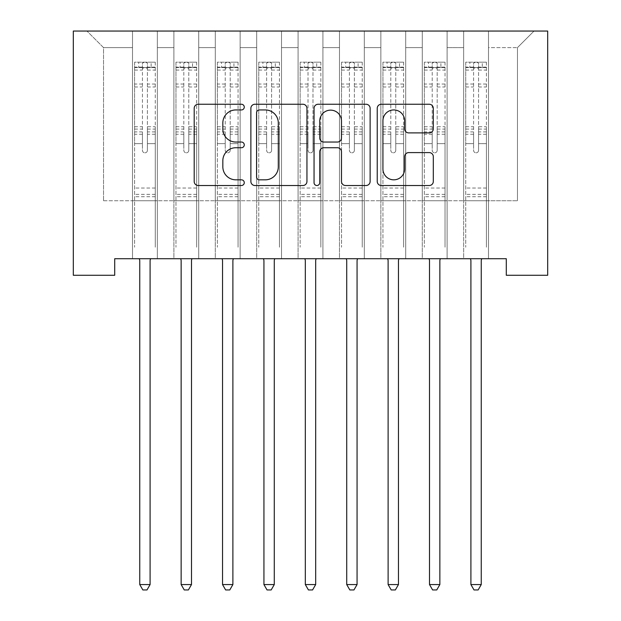 <?xml version="1.0" encoding="UTF-8"?>
<svg xmlns="http://www.w3.org/2000/svg" width="621" height="621" viewBox="0 0 621 621"><rect width="100%" height="100%" fill="white"/><g stroke="black" fill="none" stroke-linecap="round" stroke-linejoin="round"><path stroke-width="0.47" stroke-dasharray="3.1 2.33" d="M244.27 107.099A2.841 2.841 0 0 0 241.429 104.25L198.254 104.25A4.06 4.06 0 0 0 194.194 108.318L194.194 181.448A4.06 4.06 0 0 0 198.254 185.516L241.429 185.516A2.841 2.841 0 0 0 244.27 182.667A2.841 2.841 0 0 0 241.429 179.826L235.84 179.826A13.002 13.002 0 0 1 222.838 166.824L222.838 160.73A13.002 13.002 0 0 1 235.84 147.728L241.429 147.728A2.841 2.841 0 0 0 244.27 144.879A2.841 2.841 0 0 0 241.429 142.038L235.84 142.038A13.002 13.002 0 0 1 222.838 129.036L222.838 122.942A13.002 13.002 0 0 1 235.84 109.94L241.429 109.94A2.841 2.841 0 0 0 244.27 107.099M547.683 31.05L73.317 31.05L73.317 275.274L114.706 275.274L114.706 258.716L506.294 258.716L506.294 275.274L547.683 275.274L547.683 31.05M463.654 31.05L534.029 31.05L488.494 31.05L488.494 200.762L517.472 200.762L488.494 200.762L488.494 47.607L517.472 47.607L488.494 47.607L488.494 31.05L488.494 258.716L488.494 31.05L463.654 31.05L463.654 200.762L463.654 47.607L447.097 47.607L463.654 47.607L463.654 31.05L463.654 258.716L488.494 258.716L488.494 200.762L488.494 258.716L463.654 258.716L488.494 258.716L463.654 258.716L463.654 31.05M422.264 31.05L447.097 31.05L447.097 200.762L463.654 200.762L447.097 200.762L447.097 31.05L447.097 258.716L447.097 31.05L405.707 31.05L422.264 31.05L422.264 200.762L422.264 47.607L405.707 47.607L422.264 47.607L422.264 31.05L422.264 258.716L447.097 258.716L447.097 200.762L447.097 258.716L422.264 258.716L447.097 258.716L422.264 258.716L422.264 31.05M380.867 31.05L405.707 31.05L405.707 200.762L422.264 200.762L405.707 200.762L405.707 31.05L405.707 258.716L405.707 31.05L364.31 31.05L380.867 31.05L380.867 200.762L380.867 47.607L364.31 47.607L380.867 47.607L380.867 31.05L380.867 258.716L405.707 258.716L405.707 200.762L405.707 258.716L380.867 258.716L405.707 258.716L380.867 258.716L380.867 31.05M339.477 31.05L364.31 31.05L364.31 200.762L380.867 200.762L364.31 200.762L364.31 31.05L364.31 258.716L364.31 31.05L322.92 31.05L339.477 31.05L339.477 200.762L339.477 47.607L322.92 47.607L339.477 47.607L339.477 31.05L339.477 258.716L364.31 258.716L364.31 200.762L364.31 258.716L339.477 258.716L364.31 258.716L339.477 258.716L339.477 31.05M298.08 31.05L322.92 31.05L322.92 200.762L339.477 200.762L322.92 200.762L322.92 31.05L322.92 258.716L322.92 31.05L281.523 31.05L298.08 31.05L298.08 200.762L298.08 47.607L281.523 47.607L298.08 47.607L298.08 31.05L298.08 258.716L322.92 258.716L322.92 200.762L322.92 258.716L298.08 258.716L322.92 258.716L298.08 258.716L298.08 31.05M256.69 31.05L281.523 31.05L281.523 200.762L298.08 200.762L281.523 200.762L281.523 31.05L281.523 258.716L281.523 31.05L240.133 31.05L256.69 31.05L256.69 200.762L256.69 47.607L240.133 47.607L256.69 47.607L256.69 31.05L256.69 258.716L281.523 258.716L281.523 200.762L281.523 258.716L256.69 258.716L281.523 258.716L256.69 258.716L256.69 31.05M215.293 31.05L240.133 31.05L240.133 200.762L256.69 200.762L240.133 200.762L240.133 31.05L240.133 258.716L240.133 31.05L198.736 31.05L215.293 31.05L215.293 200.762L215.293 47.607L198.736 47.607L215.293 47.607L215.293 31.05L215.293 258.716L240.133 258.716L240.133 200.762L240.133 258.716L215.293 258.716L240.133 258.716L215.293 258.716L215.293 31.05M173.903 31.05L198.736 31.05L198.736 200.762L215.293 200.762L198.736 200.762L198.736 31.05L198.736 258.716L198.736 31.05L157.346 31.05L173.903 31.05L173.903 200.762L173.903 47.607L157.346 47.607L173.903 47.607L173.903 31.05L173.903 258.716L198.736 258.716L198.736 200.762L198.736 258.716L173.903 258.716L198.736 258.716L173.903 258.716L173.903 31.05M132.506 31.05L157.346 31.05L157.346 200.762L173.903 200.762L157.346 200.762L157.346 31.05L157.346 258.716L157.346 31.05L86.971 31.05L132.506 31.05L132.506 200.762L132.506 47.607L103.528 47.607L132.506 47.607L132.506 31.05L132.506 258.716L157.346 258.716L157.346 200.762L157.346 258.716L132.506 258.716L157.346 258.716L132.506 258.716L132.506 31.05M517.472 200.762L517.472 47.607L534.029 31.05L517.472 47.607L517.472 200.762M103.528 200.762L132.506 200.762L103.528 200.762L103.528 47.607L86.971 31.05L103.528 47.607L103.528 200.762M463.654 200.762L488.494 200.762L463.654 200.762L463.654 258.716L463.654 200.762M422.264 200.762L447.097 200.762L422.264 200.762L422.264 258.716L422.264 200.762M380.867 200.762L405.707 200.762L380.867 200.762L380.867 258.716L380.867 200.762M339.477 200.762L364.31 200.762L339.477 200.762L339.477 258.716L339.477 200.762M298.08 200.762L322.92 200.762L298.08 200.762L298.08 258.716L298.08 200.762M256.69 200.762L281.523 200.762L256.69 200.762L256.69 258.716L256.69 200.762M215.293 200.762L240.133 200.762L215.293 200.762L215.293 258.716L215.293 200.762M173.903 200.762L198.736 200.762L173.903 200.762L173.903 258.716L173.903 200.762M132.506 200.762L157.346 200.762L132.506 200.762L132.506 258.716L132.506 200.762M306.945 181.448L306.945 108.318A4.06 4.06 0 0 0 302.885 104.25L254.936 104.25A4.06 4.06 0 0 0 250.876 108.318L250.876 181.448A4.06 4.06 0 0 0 254.936 185.516L302.885 185.516A4.06 4.06 0 0 0 306.945 181.448M259.407 109.94A2.841 2.841 0 0 0 256.566 112.781L256.566 176.985A2.841 2.841 0 0 0 259.407 179.826L265.299 179.826A13.002 13.002 0 0 0 278.301 166.824L278.301 122.942A13.002 13.002 0 0 0 265.299 109.94L259.407 109.94M318.115 104.25L366.064 104.25A4.06 4.06 0 0 1 370.124 108.318L370.124 181.448A4.06 4.06 0 0 1 366.064 185.516L345.548 185.516A4.06 4.06 0 0 1 341.48 181.448L341.48 151.788A4.06 4.06 0 0 0 337.42 147.728L323.805 147.728A4.06 4.06 0 0 0 319.745 151.788L319.745 182.667A2.841 2.841 0 0 1 316.896 185.516A2.841 2.841 0 0 1 314.055 182.667L314.055 108.318A4.06 4.06 0 0 1 318.115 104.25M341.48 121.01A10.867 10.867 0 0 0 330.613 110.142A10.867 10.867 0 0 0 319.745 121.01L319.745 137.978A4.06 4.06 0 0 0 323.805 142.038L337.42 142.038A4.06 4.06 0 0 0 341.48 137.978L341.48 121.01M408.727 132.894L429.243 132.894A4.06 4.06 0 0 0 433.311 128.834L433.311 108.318A4.06 4.06 0 0 0 429.243 104.25L381.302 104.25A4.06 4.06 0 0 0 377.234 108.318L377.234 181.448A4.06 4.06 0 0 0 381.302 185.516L429.243 185.516A4.06 4.06 0 0 0 433.311 181.448L433.311 156.663A4.06 4.06 0 0 0 429.243 152.603L408.727 152.603A4.06 4.06 0 0 0 404.659 156.663L404.659 168.959A10.867 10.867 0 0 1 393.792 179.826A10.867 10.867 0 0 1 382.924 168.959L382.924 120.808A10.867 10.867 0 0 1 393.792 109.94A10.867 10.867 0 0 1 404.659 120.808L404.659 128.834A4.06 4.06 0 0 0 408.727 132.894M142.442 150.344A2.484 2.484 0.9 0 0 144.926 152.828A2.484 2.484 -179.1 0 1 142.442 150.344L142.442 143.637L142.442 150.344M155.172 62.178L151.136 62.178L151.136 67.557L155.273 67.565L155.273 62.178L134.578 62.178L134.578 247.212L134.578 143.637L142.442 143.637L142.442 131.916L134.578 131.916M134.578 62.178L134.578 143.637L142.442 143.637L142.442 68.644C144.095 67.208 145.749 67.208 147.41 68.644L147.41 126.731L155.273 126.731L155.273 247.212L155.273 143.637L147.41 143.637L147.41 150.344A2.484 2.484 -179.1 0 1 144.926 152.828A2.484 2.484 0.9 0 0 147.41 150.344L147.41 126.731M155.273 67.565L155.273 126.731M155.273 62.178L155.273 143.637L147.41 143.637L147.41 62.69L142.442 62.69L142.442 131.916M151.136 62.178L134.679 62.178M151.136 67.557L138.716 67.557L138.716 62.178M134.578 67.565L155.172 67.557M134.679 67.557L138.716 67.557M139.205 258.716L139.453 259.322A4.137 4.137 -179.1 0 1 139.748 260.867L139.748 584.571L150.096 584.571L150.096 260.867A4.137 4.137 -179.1 0 1 150.398 259.322L150.639 258.716M155.273 196.71L134.578 196.71M139.748 584.571L142.853 589.95L146.991 589.95L150.096 584.571M142.442 68.644L142.442 62.69M147.41 68.644L147.41 62.69M183.832 150.344A2.484 2.484 0.9 0 0 186.316 152.828A2.484 2.484 -179.1 0 1 183.832 150.344L183.832 143.637L183.832 150.344M196.562 62.178L192.526 62.178L192.526 67.557L196.671 67.565L196.671 62.178L175.968 62.178L175.968 247.212L175.968 143.637L183.832 143.637L183.832 131.916L175.968 131.916M175.968 62.178L175.968 143.637L183.832 143.637L183.832 68.644C185.485 67.208 187.146 67.208 188.8 68.644L188.8 126.731L196.671 126.731L196.671 247.212L196.671 143.637L188.8 143.637L188.8 150.344A2.484 2.484 -179.1 0 1 186.316 152.828A2.484 2.484 0.9 0 0 188.8 150.344L188.8 126.731M196.671 67.565L196.671 126.731M196.671 62.178L196.671 143.637L188.8 143.637L188.8 62.69L183.832 62.69L183.832 131.916M192.526 62.178L176.077 62.178M192.526 67.557L180.106 67.557L180.106 62.178M175.968 67.565L196.562 67.557M176.077 67.557L180.106 67.557M180.602 258.716L180.843 259.322A4.137 4.137 -179.1 0 1 181.146 260.867L181.146 584.571L191.493 584.571L191.493 260.867A4.137 4.137 -179.1 0 1 191.788 259.322L192.036 258.716M196.671 196.71L175.968 196.71M181.146 584.571L184.251 589.95L188.388 589.95L191.493 584.571M183.832 68.644L183.832 62.69M188.8 68.644L188.8 62.69M225.229 150.344A2.484 2.484 0.9 0 0 227.713 152.828A2.484 2.484 -179.1 0 1 225.229 150.344L225.229 143.637L225.229 150.344M237.959 62.178L233.923 62.178L233.923 67.557L238.06 67.565L238.06 62.178L217.366 62.178L217.366 247.212L217.366 143.637L225.229 143.637L225.229 131.916L217.366 131.916M217.366 62.178L217.366 143.637L225.229 143.637L225.229 68.644C226.882 67.208 228.536 67.208 230.197 68.644L230.197 126.731L238.06 126.731L238.06 247.212L238.06 143.637L230.197 143.637L230.197 150.344A2.484 2.484 -179.1 0 1 227.713 152.828A2.484 2.484 0.9 0 0 230.197 150.344L230.197 126.731M238.06 67.565L238.06 126.731M238.06 62.178L238.06 143.637L230.197 143.637L230.197 62.69L225.229 62.69L225.229 131.916M233.923 62.178L217.466 62.178M233.923 67.557L221.503 67.557L221.503 62.178M217.366 67.565L237.959 67.557M217.466 67.557L221.503 67.557M221.992 258.716L222.24 259.322A4.137 4.137 -179.1 0 1 222.535 260.867L222.535 584.571L232.883 584.571L232.883 260.867A4.137 4.137 -179.1 0 1 233.185 259.322L233.434 258.716M238.06 196.71L217.366 196.71M222.535 584.571L225.64 589.95L229.786 589.95L232.883 584.571M225.229 68.644L225.229 62.69M230.197 68.644L230.197 62.69M266.626 150.344A2.484 2.484 0.9 0 0 269.103 152.828A2.484 2.484 -179.1 0 1 266.626 150.344L266.626 143.637L266.626 150.344M279.349 62.178L275.313 62.178L275.313 67.557L279.458 67.565L279.458 62.178L258.755 62.178L258.755 247.212L258.755 143.637L266.626 143.637L266.626 131.916L258.755 131.916M258.755 62.178L258.755 143.637L266.626 143.637L266.626 68.644C268.272 67.208 269.933 67.208 271.587 68.644L271.587 126.731L279.458 126.731L279.458 247.212L279.458 143.637L271.587 143.637L271.587 150.344A2.484 2.484 -179.1 0 1 269.103 152.828A2.484 2.484 0.9 0 0 271.587 150.344L271.587 126.731M279.458 67.565L279.458 126.731M279.458 62.178L279.458 143.637L271.587 143.637L271.587 62.69L266.626 62.69L266.626 131.916M275.313 62.178L258.864 62.178M275.313 67.557L262.9 67.557L262.9 62.178M258.755 67.565L279.349 67.557M258.864 67.557L262.9 67.557M263.389 258.716L263.63 259.322A4.137 4.137 -179.1 0 1 263.933 260.867L263.933 584.571L274.28 584.571L274.28 260.867A4.137 4.137 -179.1 0 1 274.583 259.322L274.824 258.716M279.458 196.71L258.755 196.71M263.933 584.571L267.038 589.95L271.175 589.95L274.28 584.571M266.626 68.644L266.626 62.69M271.587 68.644L271.587 62.69M308.016 150.344A2.484 2.484 0.9 0 0 310.5 152.828A2.484 2.484 -179.1 0 1 308.016 150.344L308.016 143.637L308.016 150.344M320.746 62.178L316.71 62.178L316.71 67.557L320.847 67.565L320.847 62.178L300.153 62.178L300.153 247.212L300.153 143.637L308.016 143.637L308.016 131.916L300.153 131.916M300.153 62.178L300.153 143.637L308.016 143.637L308.016 68.644C309.669 67.208 311.323 67.208 312.984 68.644L312.984 126.731L320.847 126.731L320.847 247.212L320.847 143.637L312.984 143.637L312.984 150.344A2.484 2.484 -179.1 0 1 310.5 152.828A2.484 2.484 0.9 0 0 312.984 150.344L312.984 126.731M320.847 67.565L320.847 126.731M320.847 62.178L320.847 143.637L312.984 143.637L312.984 62.69L308.016 62.69L308.016 131.916M316.71 62.178L300.254 62.178M316.71 67.557L304.29 67.557L304.29 62.178M300.153 67.565L320.746 67.557M300.254 67.557L304.29 67.557M304.779 258.716L305.027 259.322A4.137 4.137 -179.1 0 1 305.322 260.867L305.322 584.571L315.678 584.571L315.678 260.867A4.137 4.137 -179.1 0 1 315.973 259.322L316.221 258.716M320.847 196.71L300.153 196.71M305.322 584.571L308.427 589.95L312.573 589.95L315.678 584.571M308.016 68.644L308.016 62.69M312.984 68.644L312.984 62.69M349.413 150.344A2.484 2.484 0.9 0 0 351.897 152.828A2.484 2.484 -179.1 0 1 349.413 150.344L349.413 143.637L349.413 150.344M362.136 62.178L358.1 62.178L358.1 67.557L362.245 67.565L362.245 62.178L341.542 62.178L341.542 247.212L341.542 143.637L349.413 143.637L349.413 131.916L341.542 131.916M341.542 62.178L341.542 143.637L349.413 143.637L349.413 68.644C351.059 67.208 352.72 67.208 354.374 68.644L354.374 126.731L362.245 126.731L362.245 247.212L362.245 143.637L354.374 143.637L354.374 150.344A2.484 2.484 -179.1 0 1 351.897 152.828A2.484 2.484 0.9 0 0 354.374 150.344L354.374 126.731M362.245 67.565L362.245 126.731M362.245 62.178L362.245 143.637L354.374 143.637L354.374 62.69L349.413 62.69L349.413 131.916M358.1 62.178L341.651 62.178M358.1 67.557L345.687 67.557L345.687 62.178M341.542 67.565L362.136 67.557M341.651 67.557L345.687 67.557M346.176 258.716L346.417 259.322A4.137 4.137 -179.1 0 1 346.72 260.867L346.72 584.571L357.067 584.571L357.067 260.867A4.137 4.137 -179.1 0 1 357.37 259.322L357.611 258.716M362.245 196.71L341.542 196.71M346.72 584.571L349.825 589.95L353.962 589.95L357.067 584.571M349.413 68.644L349.413 62.69M354.374 68.644L354.374 62.69M390.803 150.344A2.484 2.484 0.9 0 0 393.287 152.828A2.484 2.484 -179.1 0 1 390.803 150.344L390.803 143.637L390.803 150.344M403.534 62.178L399.497 62.178L399.497 67.557L403.634 67.565L403.634 62.178L382.94 62.178L382.94 247.212L382.94 143.637L390.803 143.637L390.803 131.916L382.94 131.916M382.94 62.178L382.94 143.637L390.803 143.637L390.803 68.644C392.456 67.208 394.11 67.208 395.771 68.644L395.771 126.731L403.634 126.731L403.634 247.212L403.634 143.637L395.771 143.637L395.771 150.344A2.484 2.484 -179.1 0 1 393.287 152.828A2.484 2.484 0.9 0 0 395.771 150.344L395.771 126.731M403.634 67.565L403.634 126.731M403.634 62.178L403.634 143.637L395.771 143.637L395.771 62.69L390.803 62.69L390.803 131.916M399.497 62.178L383.041 62.178M399.497 67.557L387.077 67.557L387.077 62.178M382.94 67.565L403.534 67.557M383.041 67.557L387.077 67.557M387.566 258.716L387.815 259.322A4.137 4.137 -179.1 0 1 388.117 260.867L388.117 584.571L398.465 584.571L398.465 260.867A4.137 4.137 -179.1 0 1 398.76 259.322L399.008 258.716M403.634 196.71L382.94 196.71M388.117 584.571L391.214 589.95L395.36 589.95L398.465 584.571M390.803 68.644L390.803 62.69M395.771 68.644L395.771 62.69M432.2 150.344A2.484 2.484 0.9 0 0 434.684 152.828A2.484 2.484 -179.1 0 1 432.2 150.344L432.2 143.637L432.2 150.344M444.923 62.178L440.894 62.178L440.894 67.557L445.032 67.565L445.032 62.178L424.329 62.178L424.329 247.212L424.329 143.637L432.2 143.637L432.2 131.916L424.329 131.916M424.329 62.178L424.329 143.637L432.2 143.637L432.2 68.644C433.846 67.208 435.507 67.208 437.168 68.644L437.168 126.731L445.032 126.731L445.032 247.212L445.032 143.637L437.168 143.637L437.168 150.344A2.484 2.484 -179.1 0 1 434.684 152.828A2.484 2.484 0.9 0 0 437.168 150.344L437.168 126.731M445.032 67.565L445.032 126.731M445.032 62.178L445.032 143.637L437.168 143.637L437.168 62.69L432.2 62.69L432.2 131.916M440.894 62.178L424.438 62.178M440.894 67.557L428.474 67.557L428.474 62.178M424.329 67.565L444.923 67.557M424.438 67.557L428.474 67.557M428.964 258.716L429.212 259.322A4.137 4.137 -179.1 0 1 429.507 260.867L429.507 584.571L439.854 584.571L439.854 260.867A4.137 4.137 -179.1 0 1 440.157 259.322L440.398 258.716M445.032 196.71L424.329 196.71M429.507 584.571L432.612 589.95L436.749 589.95L439.854 584.571M432.2 68.644L432.2 62.69M437.168 68.644L437.168 62.69M473.59 150.344A2.484 2.484 0.9 0 0 476.074 152.828A2.484 2.484 -179.1 0 1 473.59 150.344L473.59 143.637L473.59 150.344M486.321 62.178L482.284 62.178L482.284 67.557L486.422 67.565L486.422 62.178L465.727 62.178L465.727 247.212L465.727 143.637L473.59 143.637L473.59 131.916L465.727 131.916M465.727 62.178L465.727 143.637L473.59 143.637L473.59 68.644C475.244 67.208 476.897 67.208 478.558 68.644L478.558 126.731L486.422 126.731L486.422 247.212L486.422 143.637L478.558 143.637L478.558 150.344A2.484 2.484 -179.1 0 1 476.074 152.828A2.484 2.484 0.9 0 0 478.558 150.344L478.558 126.731M486.422 67.565L486.422 126.731M486.422 62.178L486.422 143.637L478.558 143.637L478.558 62.69L473.59 62.69L473.59 131.916M482.284 62.178L465.828 62.178M482.284 67.557L469.864 67.557L469.864 62.178M465.727 67.565L486.321 67.557M465.828 67.557L469.864 67.557M470.361 258.716L470.602 259.322A4.137 4.137 -179.1 0 1 470.904 260.867L470.904 584.571L481.252 584.571L481.252 260.867A4.137 4.137 -179.1 0 1 481.547 259.322L481.795 258.716M486.422 196.71L465.727 196.71M470.904 584.571L474.009 589.95L478.147 589.95L481.252 584.571M473.59 68.644L473.59 62.69M478.558 68.644L478.558 62.69M142.442 84.045L134.578 84.045M134.578 86.994L142.442 86.994M134.578 126.731L142.442 126.731M155.273 188.016L134.578 188.016M142.442 134.268L134.578 134.268M155.273 134.268L147.41 134.268M134.578 129.083L142.442 129.083M147.41 129.083L155.273 129.083M155.273 131.916L147.41 131.916M155.273 84.045L147.41 84.045M147.41 86.994L155.273 86.994M142.442 67.13L134.578 67.13M134.578 70.08L142.442 70.08M155.273 67.13L147.41 67.13M147.41 70.08L155.273 70.08M155.273 194.373L134.578 194.373M183.832 84.045L175.968 84.045M175.968 86.994L183.832 86.994M175.968 126.731L183.832 126.731M196.671 188.016L175.968 188.016M183.832 134.268L175.968 134.268M196.671 134.268L188.8 134.268M175.968 129.083L183.832 129.083M188.8 129.083L196.671 129.083M196.671 131.916L188.8 131.916M196.671 84.045L188.8 84.045M188.8 86.994L196.671 86.994M183.832 67.13L175.968 67.13M175.968 70.08L183.832 70.08M196.671 67.13L188.8 67.13M188.8 70.08L196.671 70.08M196.671 194.373L175.968 194.373M225.229 84.045L217.366 84.045M217.366 86.994L225.229 86.994M217.366 126.731L225.229 126.731M238.06 188.016L217.366 188.016M225.229 134.268L217.366 134.268M238.06 134.268L230.197 134.268M217.366 129.083L225.229 129.083M230.197 129.083L238.06 129.083M238.06 131.916L230.197 131.916M238.06 84.045L230.197 84.045M230.197 86.994L238.06 86.994M225.229 67.13L217.366 67.13M217.366 70.08L225.229 70.08M238.06 67.13L230.197 67.13M230.197 70.08L238.06 70.08M238.06 194.373L217.366 194.373M266.626 84.045L258.755 84.045M258.755 86.994L266.626 86.994M258.755 126.731L266.626 126.731M279.458 188.016L258.755 188.016M266.626 134.268L258.755 134.268M279.458 134.268L271.587 134.268M258.755 129.083L266.626 129.083M271.587 129.083L279.458 129.083M279.458 131.916L271.587 131.916M279.458 84.045L271.587 84.045M271.587 86.994L279.458 86.994M266.626 67.13L258.755 67.13M258.755 70.08L266.626 70.08M279.458 67.13L271.587 67.13M271.587 70.08L279.458 70.08M279.458 194.373L258.755 194.373M308.016 84.045L300.153 84.045M300.153 86.994L308.016 86.994M300.153 126.731L308.016 126.731M320.847 188.016L300.153 188.016M308.016 134.268L300.153 134.268M320.847 134.268L312.984 134.268M300.153 129.083L308.016 129.083M312.984 129.083L320.847 129.083M320.847 131.916L312.984 131.916M320.847 84.045L312.984 84.045M312.984 86.994L320.847 86.994M308.016 67.13L300.153 67.13M300.153 70.08L308.016 70.08M320.847 67.13L312.984 67.13M312.984 70.08L320.847 70.08M320.847 194.373L300.153 194.373M349.413 84.045L341.542 84.045M341.542 86.994L349.413 86.994M341.542 126.731L349.413 126.731M362.245 188.016L341.542 188.016M349.413 134.268L341.542 134.268M362.245 134.268L354.374 134.268M341.542 129.083L349.413 129.083M354.374 129.083L362.245 129.083M362.245 131.916L354.374 131.916M362.245 84.045L354.374 84.045M354.374 86.994L362.245 86.994M349.413 67.13L341.542 67.13M341.542 70.08L349.413 70.08M362.245 67.13L354.374 67.13M354.374 70.08L362.245 70.08M362.245 194.373L341.542 194.373M390.803 84.045L382.94 84.045M382.94 86.994L390.803 86.994M382.94 126.731L390.803 126.731M403.634 188.016L382.94 188.016M390.803 134.268L382.94 134.268M403.634 134.268L395.771 134.268M382.94 129.083L390.803 129.083M395.771 129.083L403.634 129.083M403.634 131.916L395.771 131.916M403.634 84.045L395.771 84.045M395.771 86.994L403.634 86.994M390.803 67.13L382.94 67.13M382.94 70.08L390.803 70.08M403.634 67.13L395.771 67.13M395.771 70.08L403.634 70.08M403.634 194.373L382.94 194.373M432.2 84.045L424.329 84.045M424.329 86.994L432.2 86.994M424.329 126.731L432.2 126.731M445.032 188.016L424.329 188.016M432.2 134.268L424.329 134.268M445.032 134.268L437.168 134.268M424.329 129.083L432.2 129.083M437.168 129.083L445.032 129.083M445.032 131.916L437.168 131.916M445.032 84.045L437.168 84.045M437.168 86.994L445.032 86.994M432.2 67.13L424.329 67.13M424.329 70.08L432.2 70.08M445.032 67.13L437.168 67.13M437.168 70.08L445.032 70.08M445.032 194.373L424.329 194.373M473.59 84.045L465.727 84.045M465.727 86.994L473.59 86.994M465.727 126.731L473.59 126.731M486.422 188.016L465.727 188.016M473.59 134.268L465.727 134.268M486.422 134.268L478.558 134.268M465.727 129.083L473.59 129.083M478.558 129.083L486.422 129.083M486.422 131.916L478.558 131.916M486.422 84.045L478.558 84.045M478.558 86.994L486.422 86.994M473.59 67.13L465.727 67.13M465.727 70.08L473.59 70.08M486.422 67.13L478.558 67.13M478.558 70.08L486.422 70.08M486.422 194.373L465.727 194.373"/><path stroke-width="0.93" d="M244.27 107.099A2.841 2.841 0 0 0 241.429 104.25L198.254 104.25A4.06 4.06 0 0 0 194.194 108.318L194.194 181.448A4.06 4.06 0 0 0 198.254 185.516L241.429 185.516A2.841 2.841 0 0 0 244.27 182.667A2.841 2.841 0 0 0 241.429 179.826L235.84 179.826A13.002 13.002 0 0 1 222.838 166.824L222.838 160.73A13.002 13.002 0 0 1 235.84 147.728L241.429 147.728A2.841 2.841 0 0 0 244.27 144.879A2.841 2.841 0 0 0 241.429 142.038L235.84 142.038A13.002 13.002 0 0 1 222.838 129.036L222.838 122.942A13.002 13.002 0 0 1 235.84 109.94L241.429 109.94A2.841 2.841 0 0 0 244.27 107.099M429.243 132.894A4.06 4.06 0 0 0 433.311 128.834L433.311 108.318A4.06 4.06 0 0 0 429.243 104.25L381.302 104.25A4.06 4.06 0 0 0 377.234 108.318L377.234 181.448A4.06 4.06 0 0 0 381.302 185.516L429.243 185.516A4.06 4.06 0 0 0 433.311 181.448L433.311 156.663A4.06 4.06 0 0 0 429.243 152.603L408.727 152.603A4.06 4.06 0 0 0 404.659 156.663L404.659 168.959A10.867 10.867 0 0 1 393.792 179.826A10.867 10.867 0 0 1 382.924 168.959L382.924 120.808A10.867 10.867 0 0 1 393.792 109.94A10.867 10.867 0 0 1 404.659 120.808L404.659 128.834A4.06 4.06 0 0 0 408.727 132.894L429.243 132.894M506.294 258.716L114.706 258.716L114.706 275.274L73.317 275.274L73.317 31.05L547.683 31.05L547.683 275.274L506.294 275.274L506.294 258.716M306.945 108.318A4.06 4.06 0 0 0 302.885 104.25L254.936 104.25A4.06 4.06 0 0 0 250.876 108.318L250.876 181.448A4.06 4.06 0 0 0 254.936 185.516L302.885 185.516A4.06 4.06 0 0 0 306.945 181.448L306.945 108.318M318.115 104.25L366.064 104.25A4.06 4.06 0 0 1 370.124 108.318L370.124 181.448A4.06 4.06 0 0 1 366.064 185.516L345.548 185.516A4.06 4.06 0 0 1 341.48 181.448L341.48 151.788A4.06 4.06 0 0 0 337.42 147.728L323.805 147.728A4.06 4.06 0 0 0 319.745 151.788L319.745 182.667A2.841 2.841 0 0 1 316.896 185.516A2.841 2.841 0 0 1 314.055 182.667L314.055 108.318A4.06 4.06 0 0 1 318.115 104.25M259.407 109.94A2.841 2.841 0 0 0 256.566 112.781L256.566 176.985A2.841 2.841 0 0 0 259.407 179.826L265.299 179.826A13.002 13.002 0 0 0 278.301 166.824L278.301 122.942A13.002 13.002 0 0 0 265.299 109.94L259.407 109.94M341.48 121.01A10.867 10.867 0 0 0 330.613 110.142A10.867 10.867 0 0 0 319.745 121.01L319.745 137.978A4.06 4.06 0 0 0 323.805 142.038L337.42 142.038A4.06 4.06 0 0 0 341.48 137.978L341.48 121.01M139.205 258.716L139.453 259.322A4.137 4.137 -179.1 0 1 139.748 260.867L139.748 584.571L150.096 584.571L150.096 260.867A4.137 4.137 -179.1 0 1 150.398 259.322L150.639 258.716M150.096 584.571L146.991 589.95L142.853 589.95L139.748 584.571M180.602 258.716L180.843 259.322A4.137 4.137 -179.1 0 1 181.146 260.867L181.146 584.571L191.493 584.571L191.493 260.867A4.137 4.137 -179.1 0 1 191.788 259.322L192.036 258.716M191.493 584.571L188.388 589.95L184.251 589.95L181.146 584.571M221.992 258.716L222.24 259.322A4.137 4.137 -179.1 0 1 222.535 260.867L222.535 584.571L232.883 584.571L232.883 260.867A4.137 4.137 -179.1 0 1 233.185 259.322L233.434 258.716M232.883 584.571L229.786 589.95L225.64 589.95L222.535 584.571M263.389 258.716L263.63 259.322A4.137 4.137 -179.1 0 1 263.933 260.867L263.933 584.571L274.28 584.571L274.28 260.867A4.137 4.137 -179.1 0 1 274.583 259.322L274.824 258.716M274.28 584.571L271.175 589.95L267.038 589.95L263.933 584.571M304.779 258.716L305.027 259.322A4.137 4.137 -179.1 0 1 305.322 260.867L305.322 584.571L315.678 584.571L315.678 260.867A4.137 4.137 -179.1 0 1 315.973 259.322L316.221 258.716M315.678 584.571L312.573 589.95L308.427 589.95L305.322 584.571M346.176 258.716L346.417 259.322A4.137 4.137 -179.1 0 1 346.72 260.867L346.72 584.571L357.067 584.571L357.067 260.867A4.137 4.137 -179.1 0 1 357.37 259.322L357.611 258.716M357.067 584.571L353.962 589.95L349.825 589.95L346.72 584.571M387.566 258.716L387.815 259.322A4.137 4.137 -179.1 0 1 388.117 260.867L388.117 584.571L398.465 584.571L398.465 260.867A4.137 4.137 -179.1 0 1 398.76 259.322L399.008 258.716M398.465 584.571L395.36 589.95L391.214 589.95L388.117 584.571M428.964 258.716L429.212 259.322A4.137 4.137 -179.1 0 1 429.507 260.867L429.507 584.571L439.854 584.571L439.854 260.867A4.137 4.137 -179.1 0 1 440.157 259.322L440.398 258.716M439.854 584.571L436.749 589.95L432.612 589.95L429.507 584.571M470.361 258.716L470.602 259.322A4.137 4.137 -179.1 0 1 470.904 260.867L470.904 584.571L481.252 584.571L481.252 260.867A4.137 4.137 -179.1 0 1 481.547 259.322L481.795 258.716M481.252 584.571L478.147 589.95L474.009 589.95L470.904 584.571"/></g></svg>
